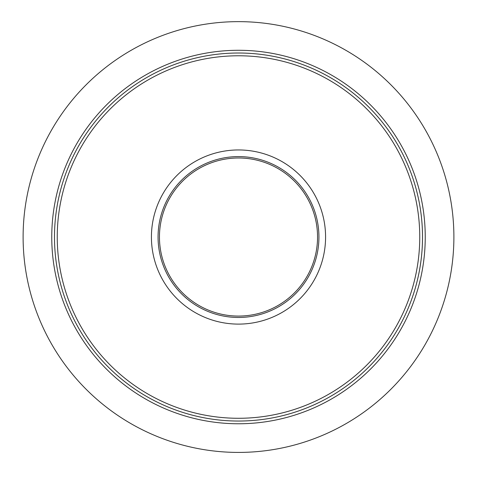 <?xml version="1.0" encoding="UTF-8"?>
<svg xmlns="http://www.w3.org/2000/svg" width="477" height="477" viewBox="0 0 477 477"><rect width="100%" height="100%" fill="white"/><g stroke="black" fill="none" stroke-linecap="round" stroke-linejoin="round"><path stroke-width="0.72" d="M420.648 263.167L420.547 263.835M420.344 265.194L420.273 265.647M420.291 265.54L420.171 266.297M420.326 265.295L420.809 261.986M421 213.481L421.036 213.779M421.334 216.236L421.286 215.813M421.215 215.234L421.382 216.671M421.394 216.791L421.358 216.451M421.209 215.193L420.994 213.446M421.03 213.732L421.078 214.119M419.492 203.822L419.653 204.728M420.046 207.012L420.13 207.507M419.957 206.487L420.016 206.827M419.587 204.353L419.688 204.931M420.326 208.753L420.219 208.085M419.838 205.772L419.73 205.146M421.722 220.01L421.638 219.104M421.978 223.003L421.889 221.912M421.912 222.163L421.948 222.646M421.632 219.056L421.668 219.42M420.708 211.347L420.487 209.814M420.744 211.579L420.642 210.858M420.583 210.464L420.631 210.798M422.491 234.41L422.485 233.891M422.354 229.407L422.383 230.212M422.467 233.032L422.425 231.309M422.348 229.222L422.366 229.729L422.348 229.222M422.383 230.111L422.407 230.773M422.413 243.061L422.395 243.52M422.479 240.45L422.485 240.128M422.479 240.533L422.467 241.171M422.485 240.014L422.479 240.557M422.473 240.67L422.461 241.314M421.769 253.537L421.835 252.774M422.026 250.365L421.829 252.858M421.871 252.393L421.811 253.066M421.799 253.192L421.883 252.226M421.859 252.518L421.93 251.653M422.008 250.634L421.918 251.796M421.513 256.185L421.382 257.365M420.875 261.515L420.821 261.933M420.935 261.062L420.881 261.456M420.613 263.393L420.499 264.169M420.112 266.661L419.522 270.065M420.66 211.013L420.75 211.633M420.171 207.775L420.452 209.552M421.328 216.212L421.424 217.065M421.37 216.57L421.328 216.182L421.37 216.57M421.388 216.713L421.334 216.272M421.906 222.097L421.948 222.604M422.509 236.014L422.509 236.807M422.497 234.648L422.503 235.012M238.5 324.11A87.082 87.082 0 0 0 313.914 193.489A87.082 87.082 0 0 0 163.086 193.489A87.082 87.082 0 0 0 238.5 324.11M238.5 317.467A80.44 80.44 0 0 1 168.84 196.81A80.44 80.44 0 0 1 308.16 196.81A80.44 80.44 0 0 1 238.5 317.467M238.5 316.078A79.051 79.051 0 0 0 306.961 197.508A79.051 79.051 0 0 0 170.039 197.508A79.051 79.051 0 0 0 238.5 316.078M238.5 421.042A184.009 184.009 0 0 0 397.86 145.026A184.009 184.009 0 0 0 79.14 145.026A184.009 184.009 0 0 0 238.5 421.042A184.009 184.009 0 0 0 397.86 145.026A184.009 184.009 0 0 0 79.14 145.026A184.009 184.009 0 0 0 238.5 421.042M238.5 452.417A215.383 215.383 0 0 0 425.031 129.339A215.383 215.383 0 0 0 51.969 129.339A215.383 215.383 0 0 0 238.5 452.417M238.5 418.281A181.254 181.254 0 0 1 81.531 146.403A181.254 181.254 0 0 1 395.469 146.403A181.254 181.254 0 0 1 238.5 418.281M238.5 423.767A186.734 186.734 0 0 0 400.221 143.66A186.734 186.734 0 0 0 76.779 143.66A186.734 186.734 0 0 0 238.5 423.767"/></g></svg>
